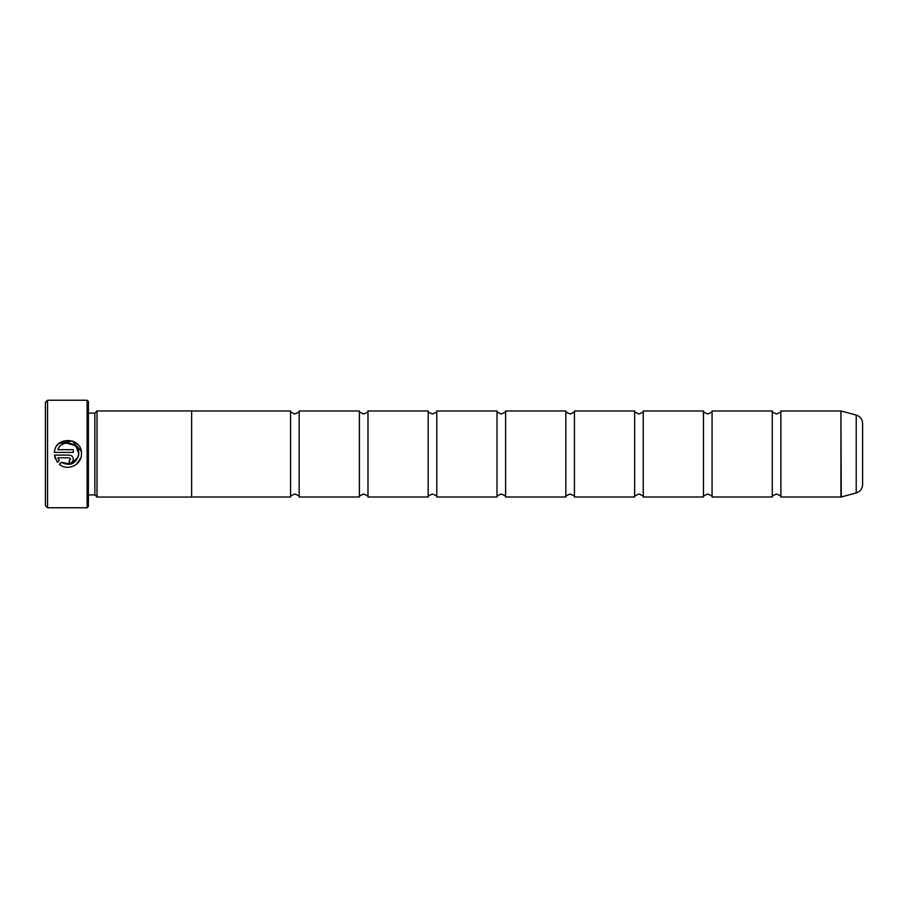 <?xml version="1.0" encoding="UTF-8"?>
<svg xmlns="http://www.w3.org/2000/svg" width="908" height="908" viewBox="0 0 908 908"><rect width="100%" height="100%" fill="white"/><g stroke="black" fill="none" stroke-linecap="round" stroke-linejoin="round"><path stroke-width="1.36" d="M772.277 454L772.277 410.995C771.505 411.506 772.935 412.504 776.578 414.003C780.188 412.538 781.629 411.528 780.88 410.995L780.88 497.005C781.629 496.472 780.188 495.462 776.578 493.997C772.935 495.496 771.505 496.494 772.277 497.005L772.277 454M703.462 454L703.462 410.995C702.69 411.506 704.12 412.504 707.763 414.003C711.373 412.538 712.814 411.528 712.065 410.995L712.065 497.005C712.814 496.472 711.373 495.462 707.763 493.997C704.12 495.496 702.69 496.494 703.462 497.005L703.462 454M634.647 454L634.647 410.995C633.875 411.506 635.305 412.504 638.948 414.003C642.558 412.538 643.988 411.528 643.25 410.995L643.25 497.005C643.988 496.472 642.558 495.462 638.948 493.997C635.305 495.496 633.875 496.494 634.647 497.005L634.647 454M565.832 454L565.832 410.995C565.048 411.506 566.49 412.504 570.133 414.003C573.765 412.504 575.207 411.506 574.435 410.995L574.435 497.005C575.207 496.494 573.765 495.496 570.133 493.997C566.49 495.496 565.048 496.494 565.832 497.005L565.832 454M497.005 454L497.005 410.995C496.233 411.506 497.675 412.504 501.307 414.003C504.95 412.504 506.392 411.506 505.608 410.995L505.608 497.005C506.392 496.494 504.95 495.496 501.307 493.997C497.675 495.496 496.233 496.494 497.005 497.005L497.005 454M428.19 454L428.19 410.995C427.418 411.506 428.848 412.504 432.492 414.003C436.135 412.504 437.565 411.506 436.793 410.995L436.793 497.005C437.565 496.494 436.135 495.496 432.492 493.997C428.848 495.496 427.418 496.494 428.19 497.005L428.19 454M359.375 454L359.375 410.995C358.603 411.506 360.033 412.504 363.677 414.003C367.32 412.504 368.75 411.506 367.978 410.995L367.978 497.005C368.75 496.494 367.32 495.496 363.677 493.997C360.033 495.496 358.603 496.494 359.375 497.005L359.375 454M290.56 454L290.56 410.995C289.788 411.506 291.218 412.504 294.862 414.003C298.505 412.504 299.935 411.506 299.163 410.995L299.163 497.005C299.935 496.494 298.505 495.496 294.862 493.997C291.218 495.496 289.788 496.494 290.56 497.005L290.56 454M80.846 457.745L76.726 464.045M74.501 465.588L70.098 467.132M78.576 455.6L78.735 454C76.272 463.852 70.449 466.621 61.233 462.32L71.176 464.09L78.258 456.94M61.233 462.32L59.304 464.249C67.385 471.558 81.811 464.885 81.448 454L81.448 453.75C82.31 437.111 55.195 435.772 54.401 452.4L73.31 452.4L73.31 449.687L57.828 449.687C61.506 438.791 79.405 442.241 78.735 453.75L76.227 446.827M57.113 445.522L59.02 443.501L72.368 440.959L81.209 451.208M69.246 455.112L54.401 455.112L57.386 462.342L59.315 460.401L57.828 457.825L69.246 457.825L70.597 459.176L69.246 460.538L69.246 463.25C71.721 463.001 73.071 461.639 73.31 459.176C73.071 456.713 71.721 455.362 69.246 455.112C71.721 455.362 73.071 456.713 73.31 459.176M47.545 507.765L45.4 505.608L45.4 402.392L47.545 400.235L47.545 507.765L87.123 507.765L87.123 400.235L47.545 400.235M87.123 400.235L88.405 401.529L88.405 506.471L87.123 507.765M88.405 494.905L94.863 494.905L94.863 413.095L97.008 410.949L97.008 497.051L191.633 497.051L191.633 410.949L97.008 410.949M862.6 423.355L862.6 484.645C862.35 488.856 860.216 491.625 856.221 492.953L856.221 415.047C860.216 416.375 862.35 419.144 862.6 423.355M55.365 458.949L54.401 455.112M57.828 457.825L59.315 460.401M70.597 459.176L69.246 457.825M74.967 445.533L66.239 443.036M780.88 497.005L840.922 497.005L840.922 410.995L841.262 496.971L856.221 492.953M94.863 413.095L88.405 413.095M840.922 410.995L780.88 410.995M856.221 415.047L841.262 411.029M772.277 410.995L712.065 410.995M290.56 410.995L191.633 410.995M359.375 410.995L299.163 410.995M428.19 410.995L367.978 410.995M497.005 410.995L436.793 410.995M565.832 410.995L505.608 410.995M634.647 410.995L574.435 410.995M703.462 410.995L643.25 410.995M703.462 497.005L643.25 497.005M634.647 497.005L574.435 497.005M565.832 497.005L505.608 497.005M497.005 497.005L436.793 497.005M428.19 497.005L367.978 497.005M359.375 497.005L299.163 497.005M290.56 497.005L191.633 497.005M772.277 497.005L712.065 497.005M94.863 494.905L97.008 497.051"/></g></svg>
